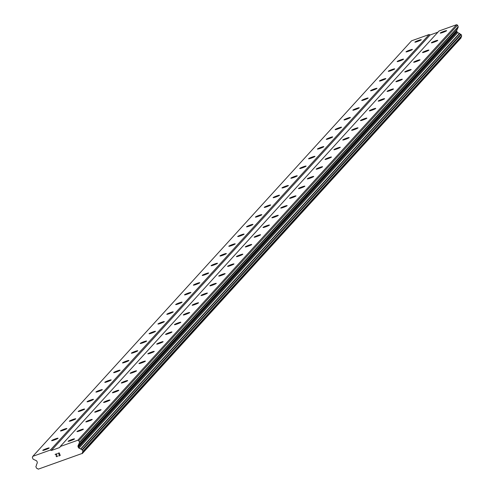 <?xml version="1.0" encoding="UTF-8"?>
<svg xmlns="http://www.w3.org/2000/svg" width="494" height="494" viewBox="0 0 494 494"><rect width="100%" height="100%" fill="white"/><g stroke="black" fill="none" stroke-linecap="round" stroke-linejoin="round"><path stroke-width="0.74" d="M421.246 39.804A3.427 0.34 159.2 0 1 417.887 41.373A3.427 0.34 159.2 0 1 414.867 42.157A3.427 0.34 159.2 0 1 414.904 42.07A3.427 0.34 159.2 0 1 418.264 40.502A3.427 0.34 159.2 0 1 421.277 39.718A3.427 0.34 159.2 0 1 421.246 39.804M412.385 49.524A3.427 0.34 159.2 0 1 409.026 51.092A3.427 0.34 159.2 0 1 406.012 51.876A3.427 0.34 159.2 0 1 406.049 51.79A3.427 0.34 159.2 0 1 409.403 50.221A3.427 0.34 159.2 0 1 412.422 49.443A3.427 0.34 159.2 0 1 412.385 49.524M403.524 59.243A3.427 0.34 159.2 0 1 400.165 60.811A3.427 0.34 159.2 0 1 397.151 61.596A3.427 0.34 159.2 0 1 397.188 61.509A3.427 0.34 159.2 0 1 400.548 59.941A3.427 0.34 159.2 0 1 403.561 59.163A3.427 0.34 159.2 0 1 403.524 59.243M394.663 68.962A3.427 0.34 159.2 0 1 391.304 70.531A3.427 0.34 159.2 0 1 388.29 71.315A3.427 0.34 159.2 0 1 388.327 71.229A3.427 0.34 159.2 0 1 391.686 69.66A3.427 0.34 159.2 0 1 394.7 68.882A3.427 0.34 159.2 0 1 394.663 68.962M385.802 78.682A3.427 0.34 159.2 0 1 382.449 80.25A3.427 0.34 159.2 0 1 379.429 81.035A3.427 0.34 159.2 0 1 379.466 80.948A3.427 0.34 159.2 0 1 382.825 79.38A3.427 0.34 159.2 0 1 385.839 78.602A3.427 0.34 159.2 0 1 385.802 78.682M376.947 88.401A3.427 0.34 159.2 0 1 373.588 89.97A3.427 0.34 159.2 0 1 370.574 90.754A3.427 0.34 159.2 0 1 370.605 90.668A3.427 0.34 159.2 0 1 373.964 89.099A3.427 0.34 159.2 0 1 376.984 88.321A3.427 0.34 159.2 0 1 376.947 88.401M368.086 98.121A3.427 0.34 159.2 0 1 364.726 99.689A3.427 0.34 159.2 0 1 361.713 100.473A3.427 0.34 159.2 0 1 361.75 100.387A3.427 0.34 159.2 0 1 365.103 98.825A3.427 0.34 159.2 0 1 368.123 98.04A3.427 0.34 159.2 0 1 368.086 98.121M359.224 107.84A3.427 0.34 159.2 0 1 355.865 109.409A3.427 0.34 159.2 0 1 352.852 110.193A3.427 0.34 159.2 0 1 352.889 110.113A3.427 0.34 159.2 0 1 356.248 108.544A3.427 0.34 159.2 0 1 359.262 107.76A3.427 0.34 159.2 0 1 359.224 107.84M350.363 117.56A3.427 0.34 159.2 0 1 347.01 119.128A3.427 0.34 159.2 0 1 343.991 119.912A3.427 0.34 159.2 0 1 344.028 119.832A3.427 0.34 159.2 0 1 347.387 118.264A3.427 0.34 159.2 0 1 350.4 117.479A3.427 0.34 159.2 0 1 350.363 117.56M341.508 127.285A3.427 0.34 159.2 0 1 338.149 128.848A3.427 0.34 159.2 0 1 335.13 129.632A3.427 0.34 159.2 0 1 335.167 129.552A3.427 0.34 159.2 0 1 338.526 127.983A3.427 0.34 159.2 0 1 341.539 127.199A3.427 0.34 159.2 0 1 341.508 127.285M332.647 137.005A3.427 0.34 159.2 0 1 329.288 138.567A3.427 0.34 159.2 0 1 326.275 139.351A3.427 0.34 159.2 0 1 326.312 139.271A3.427 0.34 159.2 0 1 329.665 137.703A3.427 0.34 159.2 0 1 332.684 136.918A3.427 0.34 159.2 0 1 332.647 137.005M323.786 146.724A3.427 0.34 159.2 0 1 320.427 148.293A3.427 0.34 159.2 0 1 317.414 149.071A3.427 0.34 159.2 0 1 317.451 148.99A3.427 0.34 159.2 0 1 320.81 147.422A3.427 0.34 159.2 0 1 323.823 146.638A3.427 0.34 159.2 0 1 323.786 146.724M314.925 156.444A3.427 0.34 159.2 0 1 311.566 158.012A3.427 0.34 159.2 0 1 308.552 158.79A3.427 0.34 159.2 0 1 308.589 158.71A3.427 0.34 159.2 0 1 311.949 157.141A3.427 0.34 159.2 0 1 314.962 156.357A3.427 0.34 159.2 0 1 314.925 156.444M306.064 166.163A3.427 0.34 159.2 0 1 302.711 167.732A3.427 0.34 159.2 0 1 299.691 168.51A3.427 0.34 159.2 0 1 299.728 168.429A3.427 0.34 159.2 0 1 303.088 166.861A3.427 0.34 159.2 0 1 306.101 166.077A3.427 0.34 159.2 0 1 306.064 166.163M297.209 175.883A3.427 0.34 159.2 0 1 293.85 177.451A3.427 0.34 159.2 0 1 290.836 178.229A3.427 0.34 159.2 0 1 290.867 178.149A3.427 0.34 159.2 0 1 294.226 176.58A3.427 0.34 159.2 0 1 297.246 175.796A3.427 0.34 159.2 0 1 297.209 175.883M288.348 185.602A3.427 0.34 159.2 0 1 284.989 187.17A3.427 0.34 159.2 0 1 281.975 187.955A3.427 0.34 159.2 0 1 282.012 187.868A3.427 0.34 159.2 0 1 285.365 186.3A3.427 0.34 159.2 0 1 288.385 185.516A3.427 0.34 159.2 0 1 288.348 185.602M279.487 195.321A3.427 0.34 159.2 0 1 276.127 196.89A3.427 0.34 159.2 0 1 273.114 197.674A3.427 0.34 159.2 0 1 273.151 197.588A3.427 0.34 159.2 0 1 276.51 196.019A3.427 0.34 159.2 0 1 279.524 195.235A3.427 0.34 159.2 0 1 279.487 195.321M270.626 205.041A3.427 0.34 159.2 0 1 267.273 206.609A3.427 0.34 159.2 0 1 264.253 207.394A3.427 0.34 159.2 0 1 264.29 207.307A3.427 0.34 159.2 0 1 267.649 205.739A3.427 0.34 159.2 0 1 270.663 204.954A3.427 0.34 159.2 0 1 270.626 205.041M261.771 214.76A3.427 0.34 159.2 0 1 258.411 216.329A3.427 0.34 159.2 0 1 255.392 217.113A3.427 0.34 159.2 0 1 255.429 217.027A3.427 0.34 159.2 0 1 258.788 215.458A3.427 0.34 159.2 0 1 261.801 214.674A3.427 0.34 159.2 0 1 261.771 214.76M252.909 224.48A3.427 0.34 159.2 0 1 249.55 226.048A3.427 0.34 159.2 0 1 246.537 226.832A3.427 0.34 159.2 0 1 246.574 226.746A3.427 0.34 159.2 0 1 249.927 225.178A3.427 0.34 159.2 0 1 252.947 224.393A3.427 0.34 159.2 0 1 252.909 224.48M244.048 234.199A3.427 0.34 159.2 0 1 240.689 235.768A3.427 0.34 159.2 0 1 237.676 236.552A3.427 0.34 159.2 0 1 237.713 236.465A3.427 0.34 159.2 0 1 241.072 234.897A3.427 0.34 159.2 0 1 244.085 234.113A3.427 0.34 159.2 0 1 244.048 234.199M235.187 243.919A3.427 0.34 159.2 0 1 231.828 245.487A3.427 0.34 159.2 0 1 228.815 246.271A3.427 0.34 159.2 0 1 228.852 246.185A3.427 0.34 159.2 0 1 232.211 244.616A3.427 0.34 159.2 0 1 235.224 243.838A3.427 0.34 159.2 0 1 235.187 243.919M226.326 253.638A3.427 0.34 159.2 0 1 222.973 255.207A3.427 0.34 159.2 0 1 219.954 255.991A3.427 0.34 159.2 0 1 219.991 255.904A3.427 0.34 159.2 0 1 223.35 254.336A3.427 0.34 159.2 0 1 226.363 253.558A3.427 0.34 159.2 0 1 226.326 253.638M217.471 263.358A3.427 0.34 159.2 0 1 214.112 264.926A3.427 0.34 159.2 0 1 211.099 265.71A3.427 0.34 159.2 0 1 211.129 265.624A3.427 0.34 159.2 0 1 214.489 264.055A3.427 0.34 159.2 0 1 217.508 263.277A3.427 0.34 159.2 0 1 217.471 263.358M208.61 273.077A3.427 0.34 159.2 0 1 205.251 274.645A3.427 0.34 159.2 0 1 202.237 275.43A3.427 0.34 159.2 0 1 202.274 275.343A3.427 0.34 159.2 0 1 205.628 273.775A3.427 0.34 159.2 0 1 208.647 272.997A3.427 0.34 159.2 0 1 208.61 273.077M199.749 282.796A3.427 0.34 159.2 0 1 196.39 284.365A3.427 0.34 159.2 0 1 193.376 285.149A3.427 0.34 159.2 0 1 193.413 285.063A3.427 0.34 159.2 0 1 196.773 283.494A3.427 0.34 159.2 0 1 199.786 282.716A3.427 0.34 159.2 0 1 199.749 282.796M190.888 292.516A3.427 0.34 159.2 0 1 187.535 294.084A3.427 0.34 159.2 0 1 184.515 294.869A3.427 0.34 159.2 0 1 184.552 294.782A3.427 0.34 159.2 0 1 187.911 293.22A3.427 0.34 159.2 0 1 190.925 292.436A3.427 0.34 159.2 0 1 190.888 292.516M182.033 302.235A3.427 0.34 159.2 0 1 178.674 303.804A3.427 0.34 159.2 0 1 175.654 304.588A3.427 0.34 159.2 0 1 175.691 304.508A3.427 0.34 159.2 0 1 179.05 302.939A3.427 0.34 159.2 0 1 182.064 302.155A3.427 0.34 159.2 0 1 182.033 302.235M173.172 311.955A3.427 0.34 159.2 0 1 169.812 313.523A3.427 0.34 159.2 0 1 166.799 314.308A3.427 0.34 159.2 0 1 166.836 314.227A3.427 0.34 159.2 0 1 170.189 312.659A3.427 0.34 159.2 0 1 173.209 311.875A3.427 0.34 159.2 0 1 173.172 311.955M164.311 321.68A3.427 0.34 159.2 0 1 160.951 323.243A3.427 0.34 159.2 0 1 157.938 324.027A3.427 0.34 159.2 0 1 157.975 323.947A3.427 0.34 159.2 0 1 161.334 322.378A3.427 0.34 159.2 0 1 164.348 321.594A3.427 0.34 159.2 0 1 164.311 321.68M155.449 331.4A3.427 0.34 159.2 0 1 152.09 332.962A3.427 0.34 159.2 0 1 149.077 333.746A3.427 0.34 159.2 0 1 149.114 333.666A3.427 0.34 159.2 0 1 152.473 332.098A3.427 0.34 159.2 0 1 155.487 331.313A3.427 0.34 159.2 0 1 155.449 331.4M146.588 341.119A3.427 0.34 159.2 0 1 143.235 342.688A3.427 0.34 159.2 0 1 140.216 343.466A3.427 0.34 159.2 0 1 140.253 343.386A3.427 0.34 159.2 0 1 143.612 341.817A3.427 0.34 159.2 0 1 146.625 341.033A3.427 0.34 159.2 0 1 146.588 341.119M137.733 350.839A3.427 0.34 159.2 0 1 134.374 352.407A3.427 0.34 159.2 0 1 131.361 353.185A3.427 0.34 159.2 0 1 131.398 353.105A3.427 0.34 159.2 0 1 134.751 351.537A3.427 0.34 159.2 0 1 137.77 350.752A3.427 0.34 159.2 0 1 137.733 350.839M128.872 360.558A3.427 0.34 159.2 0 1 125.513 362.127A3.427 0.34 159.2 0 1 122.5 362.905A3.427 0.34 159.2 0 1 122.537 362.824A3.427 0.34 159.2 0 1 125.896 361.256A3.427 0.34 159.2 0 1 128.909 360.472A3.427 0.34 159.2 0 1 128.872 360.558M120.011 370.278A3.427 0.34 159.2 0 1 116.652 371.846A3.427 0.34 159.2 0 1 113.639 372.624A3.427 0.34 159.2 0 1 113.676 372.544A3.427 0.34 159.2 0 1 117.035 370.975A3.427 0.34 159.2 0 1 120.048 370.191A3.427 0.34 159.2 0 1 120.011 370.278M111.15 379.997A3.427 0.34 159.2 0 1 107.797 381.566A3.427 0.34 159.2 0 1 104.777 382.35A3.427 0.34 159.2 0 1 104.814 382.263A3.427 0.34 159.2 0 1 108.174 380.695A3.427 0.34 159.2 0 1 111.187 379.911A3.427 0.34 159.2 0 1 111.15 379.997M102.295 389.717A3.427 0.34 159.2 0 1 98.936 391.285A3.427 0.34 159.2 0 1 95.916 392.069A3.427 0.34 159.2 0 1 95.953 391.983A3.427 0.34 159.2 0 1 99.313 390.414A3.427 0.34 159.2 0 1 102.326 389.63A3.427 0.34 159.2 0 1 102.295 389.717M93.434 399.436A3.427 0.34 159.2 0 1 90.075 401.005A3.427 0.34 159.2 0 1 87.061 401.789A3.427 0.34 159.2 0 1 87.098 401.702A3.427 0.34 159.2 0 1 90.451 400.134A3.427 0.34 159.2 0 1 93.471 399.35A3.427 0.34 159.2 0 1 93.434 399.436M84.573 409.156A3.427 0.34 159.2 0 1 81.214 410.724A3.427 0.34 159.2 0 1 78.2 411.508A3.427 0.34 159.2 0 1 78.237 411.422A3.427 0.34 159.2 0 1 81.596 409.853A3.427 0.34 159.2 0 1 84.61 409.069A3.427 0.34 159.2 0 1 84.573 409.156M75.712 418.875A3.427 0.34 159.2 0 1 72.352 420.443A3.427 0.34 159.2 0 1 69.339 421.228A3.427 0.34 159.2 0 1 69.376 421.141A3.427 0.34 159.2 0 1 72.735 419.573A3.427 0.34 159.2 0 1 75.749 418.789A3.427 0.34 159.2 0 1 75.712 418.875M66.851 428.594A3.427 0.34 159.2 0 1 63.498 430.163A3.427 0.34 159.2 0 1 60.478 430.947A3.427 0.34 159.2 0 1 60.515 430.861A3.427 0.34 159.2 0 1 63.874 429.292A3.427 0.34 159.2 0 1 66.888 428.508A3.427 0.34 159.2 0 1 66.851 428.594M57.996 438.314A3.427 0.34 159.2 0 1 54.636 439.882A3.427 0.34 159.2 0 1 51.623 440.667A3.427 0.34 159.2 0 1 51.66 440.58A3.427 0.34 159.2 0 1 55.013 439.012A3.427 0.34 159.2 0 1 58.033 438.234A3.427 0.34 159.2 0 1 57.996 438.314M49.134 448.033A3.427 0.34 159.2 0 1 45.775 449.602A3.427 0.34 159.2 0 1 42.762 450.386A3.427 0.34 159.2 0 1 42.799 450.3A3.427 0.34 159.2 0 1 46.158 448.731A3.427 0.34 159.2 0 1 49.172 447.953A3.427 0.34 159.2 0 1 49.134 448.033M446.588 30.739A3.427 0.34 159.2 0 1 443.229 32.308A3.427 0.34 159.2 0 1 440.216 33.086A3.427 0.34 159.2 0 1 440.253 33.005A3.427 0.34 159.2 0 1 443.612 31.437A3.427 0.34 159.2 0 1 446.625 30.653A3.427 0.34 159.2 0 1 446.588 30.739M437.727 40.459A3.427 0.34 159.2 0 1 434.374 42.027A3.427 0.34 159.2 0 1 431.355 42.805A3.427 0.34 159.2 0 1 431.392 42.725A3.427 0.34 159.2 0 1 434.751 41.156A3.427 0.34 159.2 0 1 437.764 40.372A3.427 0.34 159.2 0 1 437.727 40.459M428.872 50.178A3.427 0.34 159.2 0 1 425.513 51.747A3.427 0.34 159.2 0 1 422.494 52.531A3.427 0.34 159.2 0 1 422.531 52.444A3.427 0.34 159.2 0 1 425.89 50.876A3.427 0.34 159.2 0 1 428.903 50.092A3.427 0.34 159.2 0 1 428.872 50.178M420.011 59.898A3.427 0.34 159.2 0 1 416.652 61.466A3.427 0.34 159.2 0 1 413.639 62.25A3.427 0.34 159.2 0 1 413.676 62.164A3.427 0.34 159.2 0 1 417.029 60.595A3.427 0.34 159.2 0 1 420.048 59.811A3.427 0.34 159.2 0 1 420.011 59.898M411.15 69.617A3.427 0.34 159.2 0 1 407.791 71.185A3.427 0.34 159.2 0 1 404.777 71.97A3.427 0.34 159.2 0 1 404.814 71.883A3.427 0.34 159.2 0 1 408.174 70.315A3.427 0.34 159.2 0 1 411.187 69.531A3.427 0.34 159.2 0 1 411.15 69.617M402.289 79.336A3.427 0.34 159.2 0 1 398.93 80.905A3.427 0.34 159.2 0 1 395.916 81.689A3.427 0.34 159.2 0 1 395.953 81.603A3.427 0.34 159.2 0 1 399.313 80.034A3.427 0.34 159.2 0 1 402.326 79.25A3.427 0.34 159.2 0 1 402.289 79.336M393.428 89.056A3.427 0.34 159.2 0 1 390.075 90.624A3.427 0.34 159.2 0 1 387.055 91.409A3.427 0.34 159.2 0 1 387.092 91.322A3.427 0.34 159.2 0 1 390.451 89.754A3.427 0.34 159.2 0 1 393.465 88.969A3.427 0.34 159.2 0 1 393.428 89.056M384.573 98.775A3.427 0.34 159.2 0 1 381.214 100.344A3.427 0.34 159.2 0 1 378.2 101.128A3.427 0.34 159.2 0 1 378.237 101.042A3.427 0.34 159.2 0 1 381.59 99.473A3.427 0.34 159.2 0 1 384.61 98.689A3.427 0.34 159.2 0 1 384.573 98.775M375.712 108.495A3.427 0.34 159.2 0 1 372.353 110.063A3.427 0.34 159.2 0 1 369.339 110.847A3.427 0.34 159.2 0 1 369.376 110.761A3.427 0.34 159.2 0 1 372.735 109.193A3.427 0.34 159.2 0 1 375.749 108.414A3.427 0.34 159.2 0 1 375.712 108.495M366.851 118.214A3.427 0.34 159.2 0 1 363.491 119.783A3.427 0.34 159.2 0 1 360.478 120.567A3.427 0.34 159.2 0 1 360.515 120.48A3.427 0.34 159.2 0 1 363.874 118.912A3.427 0.34 159.2 0 1 366.888 118.134A3.427 0.34 159.2 0 1 366.851 118.214M357.989 127.934A3.427 0.34 159.2 0 1 354.636 129.502A3.427 0.34 159.2 0 1 351.617 130.286A3.427 0.34 159.2 0 1 351.654 130.2A3.427 0.34 159.2 0 1 355.013 128.631A3.427 0.34 159.2 0 1 358.026 127.853A3.427 0.34 159.2 0 1 357.989 127.934M349.135 137.653A3.427 0.34 159.2 0 1 345.775 139.222A3.427 0.34 159.2 0 1 342.756 140.006A3.427 0.34 159.2 0 1 342.793 139.919A3.427 0.34 159.2 0 1 346.152 138.351A3.427 0.34 159.2 0 1 349.165 137.573A3.427 0.34 159.2 0 1 349.135 137.653M340.273 147.373A3.427 0.34 159.2 0 1 336.914 148.941A3.427 0.34 159.2 0 1 333.901 149.725A3.427 0.34 159.2 0 1 333.938 149.639A3.427 0.34 159.2 0 1 337.291 148.077A3.427 0.34 159.2 0 1 340.31 147.292A3.427 0.34 159.2 0 1 340.273 147.373M331.412 157.092A3.427 0.34 159.2 0 1 328.053 158.66A3.427 0.34 159.2 0 1 325.04 159.445A3.427 0.34 159.2 0 1 325.077 159.358A3.427 0.34 159.2 0 1 328.436 157.796A3.427 0.34 159.2 0 1 331.449 157.012A3.427 0.34 159.2 0 1 331.412 157.092M322.551 166.811A3.427 0.34 159.2 0 1 319.192 168.38A3.427 0.34 159.2 0 1 316.179 169.164A3.427 0.34 159.2 0 1 316.216 169.084A3.427 0.34 159.2 0 1 319.575 167.515A3.427 0.34 159.2 0 1 322.588 166.731A3.427 0.34 159.2 0 1 322.551 166.811M313.69 176.531A3.427 0.34 159.2 0 1 310.337 178.099A3.427 0.34 159.2 0 1 307.317 178.884A3.427 0.34 159.2 0 1 307.354 178.803A3.427 0.34 159.2 0 1 310.714 177.235A3.427 0.34 159.2 0 1 313.727 176.451A3.427 0.34 159.2 0 1 313.69 176.531M304.835 186.257A3.427 0.34 159.2 0 1 301.476 187.819A3.427 0.34 159.2 0 1 298.462 188.603A3.427 0.34 159.2 0 1 298.5 188.523A3.427 0.34 159.2 0 1 301.853 186.954A3.427 0.34 159.2 0 1 304.872 186.17A3.427 0.34 159.2 0 1 304.835 186.257M295.974 195.976A3.427 0.34 159.2 0 1 292.615 197.544A3.427 0.34 159.2 0 1 289.601 198.322A3.427 0.34 159.2 0 1 289.638 198.242A3.427 0.34 159.2 0 1 292.998 196.674A3.427 0.34 159.2 0 1 296.011 195.89A3.427 0.34 159.2 0 1 295.974 195.976M287.113 205.695A3.427 0.34 159.2 0 1 283.754 207.264A3.427 0.34 159.2 0 1 280.74 208.042A3.427 0.34 159.2 0 1 280.777 207.962A3.427 0.34 159.2 0 1 284.136 206.393A3.427 0.34 159.2 0 1 287.15 205.609A3.427 0.34 159.2 0 1 287.113 205.695M278.252 215.415A3.427 0.34 159.2 0 1 274.899 216.983A3.427 0.34 159.2 0 1 271.879 217.761A3.427 0.34 159.2 0 1 271.916 217.681A3.427 0.34 159.2 0 1 275.275 216.113A3.427 0.34 159.2 0 1 278.289 215.328A3.427 0.34 159.2 0 1 278.252 215.415M269.397 225.134A3.427 0.34 159.2 0 1 266.038 226.703A3.427 0.34 159.2 0 1 263.018 227.481A3.427 0.34 159.2 0 1 263.055 227.401A3.427 0.34 159.2 0 1 266.414 225.832A3.427 0.34 159.2 0 1 269.428 225.048A3.427 0.34 159.2 0 1 269.397 225.134M260.536 234.854A3.427 0.34 159.2 0 1 257.176 236.422A3.427 0.34 159.2 0 1 254.163 237.2A3.427 0.34 159.2 0 1 254.2 237.12A3.427 0.34 159.2 0 1 257.553 235.552A3.427 0.34 159.2 0 1 260.573 234.767A3.427 0.34 159.2 0 1 260.536 234.854M251.674 244.573A3.427 0.34 159.2 0 1 248.315 246.142A3.427 0.34 159.2 0 1 245.302 246.926A3.427 0.34 159.2 0 1 245.339 246.839A3.427 0.34 159.2 0 1 248.698 245.271A3.427 0.34 159.2 0 1 251.712 244.487A3.427 0.34 159.2 0 1 251.674 244.573M242.813 254.293A3.427 0.34 159.2 0 1 239.454 255.861A3.427 0.34 159.2 0 1 236.441 256.645A3.427 0.34 159.2 0 1 236.478 256.559A3.427 0.34 159.2 0 1 239.837 254.99A3.427 0.34 159.2 0 1 242.85 254.206A3.427 0.34 159.2 0 1 242.813 254.293M233.952 264.012A3.427 0.34 159.2 0 1 230.599 265.581A3.427 0.34 159.2 0 1 227.58 266.365A3.427 0.34 159.2 0 1 227.617 266.278A3.427 0.34 159.2 0 1 230.976 264.71A3.427 0.34 159.2 0 1 233.989 263.926A3.427 0.34 159.2 0 1 233.952 264.012M225.097 273.732A3.427 0.34 159.2 0 1 221.738 275.3A3.427 0.34 159.2 0 1 218.725 276.084A3.427 0.34 159.2 0 1 218.762 275.998A3.427 0.34 159.2 0 1 222.115 274.429A3.427 0.34 159.2 0 1 225.134 273.645A3.427 0.34 159.2 0 1 225.097 273.732M216.236 283.451A3.427 0.34 159.2 0 1 212.877 285.019A3.427 0.34 159.2 0 1 209.864 285.804A3.427 0.34 159.2 0 1 209.901 285.717A3.427 0.34 159.2 0 1 213.26 284.149A3.427 0.34 159.2 0 1 216.273 283.365A3.427 0.34 159.2 0 1 216.236 283.451M207.375 293.17A3.427 0.34 159.2 0 1 204.016 294.739A3.427 0.34 159.2 0 1 201.002 295.523A3.427 0.34 159.2 0 1 201.039 295.437A3.427 0.34 159.2 0 1 204.399 293.868A3.427 0.34 159.2 0 1 207.412 293.084A3.427 0.34 159.2 0 1 207.375 293.17M198.514 302.89A3.427 0.34 159.2 0 1 195.161 304.458A3.427 0.34 159.2 0 1 192.141 305.243A3.427 0.34 159.2 0 1 192.178 305.156A3.427 0.34 159.2 0 1 195.538 303.588A3.427 0.34 159.2 0 1 198.551 302.81A3.427 0.34 159.2 0 1 198.514 302.89M189.659 312.609A3.427 0.34 159.2 0 1 186.3 314.178A3.427 0.34 159.2 0 1 183.28 314.962A3.427 0.34 159.2 0 1 183.317 314.876A3.427 0.34 159.2 0 1 186.676 313.307A3.427 0.34 159.2 0 1 189.69 312.529A3.427 0.34 159.2 0 1 189.659 312.609M180.798 322.329A3.427 0.34 159.2 0 1 177.439 323.897A3.427 0.34 159.2 0 1 174.425 324.681A3.427 0.34 159.2 0 1 174.462 324.595A3.427 0.34 159.2 0 1 177.815 323.027A3.427 0.34 159.2 0 1 180.835 322.249A3.427 0.34 159.2 0 1 180.798 322.329M171.937 332.048A3.427 0.34 159.2 0 1 168.578 333.617A3.427 0.34 159.2 0 1 165.564 334.401A3.427 0.34 159.2 0 1 165.601 334.315A3.427 0.34 159.2 0 1 168.96 332.746A3.427 0.34 159.2 0 1 171.974 331.968A3.427 0.34 159.2 0 1 171.937 332.048M163.076 341.768A3.427 0.34 159.2 0 1 159.716 343.336A3.427 0.34 159.2 0 1 156.703 344.12A3.427 0.34 159.2 0 1 156.74 344.034A3.427 0.34 159.2 0 1 160.099 342.472A3.427 0.34 159.2 0 1 163.113 341.687A3.427 0.34 159.2 0 1 163.076 341.768M154.214 351.487A3.427 0.34 159.2 0 1 150.861 353.056A3.427 0.34 159.2 0 1 147.842 353.84A3.427 0.34 159.2 0 1 147.879 353.753A3.427 0.34 159.2 0 1 151.238 352.191A3.427 0.34 159.2 0 1 154.252 351.407A3.427 0.34 159.2 0 1 154.214 351.487M145.36 361.207A3.427 0.34 159.2 0 1 142 362.775A3.427 0.34 159.2 0 1 138.987 363.559A3.427 0.34 159.2 0 1 139.024 363.479A3.427 0.34 159.2 0 1 142.377 361.911A3.427 0.34 159.2 0 1 145.397 361.126A3.427 0.34 159.2 0 1 145.36 361.207M136.498 370.926A3.427 0.34 159.2 0 1 133.139 372.495A3.427 0.34 159.2 0 1 130.126 373.279A3.427 0.34 159.2 0 1 130.163 373.198A3.427 0.34 159.2 0 1 133.522 371.63A3.427 0.34 159.2 0 1 136.535 370.846A3.427 0.34 159.2 0 1 136.498 370.926M127.637 380.652A3.427 0.34 159.2 0 1 124.278 382.214A3.427 0.34 159.2 0 1 121.265 382.998A3.427 0.34 159.2 0 1 121.302 382.918A3.427 0.34 159.2 0 1 124.661 381.349A3.427 0.34 159.2 0 1 127.674 380.565A3.427 0.34 159.2 0 1 127.637 380.652M118.776 390.371A3.427 0.34 159.2 0 1 115.423 391.94A3.427 0.34 159.2 0 1 112.404 392.718A3.427 0.34 159.2 0 1 112.441 392.637A3.427 0.34 159.2 0 1 115.8 391.069A3.427 0.34 159.2 0 1 118.813 390.285A3.427 0.34 159.2 0 1 118.776 390.371M109.921 400.091A3.427 0.34 159.2 0 1 106.562 401.659A3.427 0.34 159.2 0 1 103.542 402.437A3.427 0.34 159.2 0 1 103.579 402.357A3.427 0.34 159.2 0 1 106.939 400.788A3.427 0.34 159.2 0 1 109.958 400.004A3.427 0.34 159.2 0 1 109.921 400.091M101.06 409.81A3.427 0.34 159.2 0 1 97.701 411.379A3.427 0.34 159.2 0 1 94.687 412.157A3.427 0.34 159.2 0 1 94.725 412.076A3.427 0.34 159.2 0 1 98.078 410.508A3.427 0.34 159.2 0 1 101.097 409.724A3.427 0.34 159.2 0 1 101.06 409.81M92.199 419.53A3.427 0.34 159.2 0 1 88.84 421.098A3.427 0.34 159.2 0 1 85.826 421.876A3.427 0.34 159.2 0 1 85.863 421.796A3.427 0.34 159.2 0 1 89.223 420.227A3.427 0.34 159.2 0 1 92.236 419.443A3.427 0.34 159.2 0 1 92.199 419.53M83.338 429.249A3.427 0.34 159.2 0 1 79.979 430.817A3.427 0.34 159.2 0 1 76.965 431.595A3.427 0.34 159.2 0 1 77.002 431.515A3.427 0.34 159.2 0 1 80.361 429.947A3.427 0.34 159.2 0 1 83.375 429.163A3.427 0.34 159.2 0 1 83.338 429.249M74.477 438.968A3.427 0.34 159.2 0 1 71.124 440.537A3.427 0.34 159.2 0 1 68.104 441.321A3.427 0.34 159.2 0 1 68.141 441.235A3.427 0.34 159.2 0 1 71.5 439.666A3.427 0.34 159.2 0 1 74.514 438.882A3.427 0.34 159.2 0 1 74.477 438.968M59.996 455.357L59.601 454.326L59.996 455.357L58.675 455.832L59.996 455.357M59.601 454.326L58.885 454.585L59.601 454.326M58.817 454.412L59.533 454.153L58.817 454.412M59.533 454.153L59.144 453.122L59.539 454.153M59.144 453.122L57.823 453.591L59.144 453.122M58.743 456.005L60.231 455.468L58.743 456.005M57.761 453.418L59.249 452.887L60.231 455.468M57.292 455.777L57.421 456.339M57.218 456.549L56.724 456.728L57.218 456.549M56.143 455.24L56.588 454.035L56.143 455.24M56.588 454.035L55.186 454.536L56.588 454.035M55.124 454.363L56.884 453.733L56.118 456.098L56.402 456.518L57.137 456.382M78.071 445.718A1.216 1.192 42.3 0 0 78.046 446.638L78.355 447.453A1.216 1.192 42.3 0 0 78.991 448.138L80.652 448.916A0.457 0.445 42.3 0 1 80.88 449.102A1.525 1.488 42.3 0 0 82.004 449.775A0.457 0.445 42.3 0 1 82.387 450.077L82.893 451.405A0.457 0.445 42.3 0 1 82.794 451.88A1.525 1.488 42.3 0 0 82.381 453.134A0.457 0.445 42.3 0 1 82.344 453.381L38.168 469.189A0.457 0.445 42.3 0 1 37.976 469.022A1.525 1.488 42.3 0 0 36.822 468.324A0.457 0.445 42.3 0 1 36.426 468.028L35.92 466.694A0.457 0.445 42.3 0 1 36.019 466.225A1.525 1.488 42.3 0 0 36.42 465.008A0.457 0.445 42.3 0 1 36.47 464.718L37.211 463.082A1.216 1.192 42.3 0 0 37.235 462.162L36.927 461.347A1.216 1.192 42.3 0 0 36.297 460.661L33.277 459.247A0.611 0.593 42.3 0 1 32.962 458.907L32.351 457.302L32.789 456.339L50.388 450.04L51.364 450.497L59.811 447.478L60.243 446.514L77.848 440.222L78.818 440.679L79.429 442.284A0.611 0.593 42.3 0 1 79.417 442.741L78.071 445.718L456.827 30.202L458.173 27.226A0.611 0.593 -137.7 0 0 458.185 26.762L457.574 25.157L456.598 24.7L438.999 30.999L60.243 446.514M437.912 32.19L430.113 34.981L429.144 34.524L411.539 40.817L32.789 456.339M82.825 451.849L461.55 36.358A0.457 0.445 -137.7 0 0 461.649 35.883L461.143 34.555A0.457 0.445 -137.7 0 0 460.76 34.259A1.525 1.488 42.3 0 1 459.636 33.586A0.457 0.445 -137.7 0 0 459.401 33.394L457.74 32.616A1.216 1.192 42.3 0 1 457.111 31.931L456.802 31.122A1.216 1.192 42.3 0 1 456.827 30.202M82.239 453.622L461.1 37.859A0.457 0.445 -137.7 0 0 461.137 37.612A1.525 1.488 42.3 0 1 461.452 36.47M51.364 450.497L430.113 34.981M50.388 450.04L429.144 34.524M80.88 449.102L459.636 33.586M80.652 448.916L459.401 33.394M78.818 440.679L457.574 25.157M77.848 440.222L456.598 24.7M82.344 453.381L461.1 37.859M82.381 453.134L461.137 37.612M82.893 451.405L461.649 35.883M82.387 450.077L461.143 34.555M82.004 449.775L460.76 34.259M78.991 448.138L457.74 32.616M78.355 447.453L457.111 31.931M78.046 446.638L456.802 31.122M79.417 442.741L458.173 27.226M79.429 442.284L458.185 26.762M82.807 451.862L461.563 36.346"/></g></svg>
